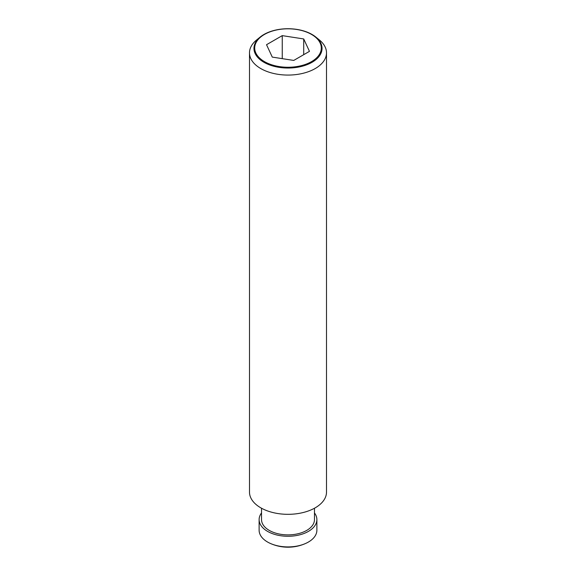 <?xml version="1.0" encoding="UTF-8"?>
<svg xmlns="http://www.w3.org/2000/svg" width="576" height="576" viewBox="0 0 576 576"><rect width="100%" height="100%" fill="white"/><g stroke="black" fill="none" stroke-linecap="round" stroke-linejoin="round"><path stroke-width="0.86" d="M314.474 512.942A28.879 16.675 180 0 1 316.879 519.602L316.879 530.244A28.879 16.675 180 0 1 308.419 542.038A28.879 16.675 180 0 1 305.683 543.427A28.879 16.675 180 0 1 270.317 543.427A28.879 16.675 180 0 1 259.121 530.244L259.121 519.602A28.879 16.675 180 0 1 261.526 512.942M316.879 519.602A28.879 16.675 180 0 1 308.419 531.389A28.879 16.675 180 0 1 276.948 535.003A28.879 16.675 180 0 1 259.121 519.602M314.474 508.234L314.474 519.602A26.474 15.286 180 0 1 306.72 530.41A26.474 15.286 180 0 1 277.87 533.722A26.474 15.286 180 0 1 261.526 519.602L261.526 508.234M315.799 37.037L319.442 40.01A38.506 22.226 180 0 1 326.506 52.841L326.506 492.091A38.506 22.226 180 0 1 315.223 507.816A38.506 22.226 180 0 1 273.269 512.633A38.506 22.226 180 0 1 249.494 492.091L249.494 52.841A38.506 22.226 180 0 1 256.558 40.01L260.201 37.037A34.042 19.656 180 0 1 263.923 34.488A34.042 19.656 180 0 1 315.799 37.037A34.042 19.656 180 0 1 312.077 62.28A34.042 19.656 180 0 1 266.062 63.41A34.042 19.656 180 0 1 260.201 37.037M326.506 52.841A38.506 22.226 180 0 1 315.223 68.566A38.506 22.226 180 0 1 273.269 73.382A38.506 22.226 180 0 1 249.494 52.841M311.544 61.625A33.293 19.224 0 0 0 311.544 34.438A33.293 19.224 0 0 0 264.456 34.438A33.293 19.224 0 0 0 264.456 61.625A33.293 19.224 0 0 0 311.544 61.625M303.718 38.952L309.47 51.35L293.753 60.43L272.282 57.103L266.53 44.705L282.247 35.633L303.718 38.952L303.718 54.677M282.247 35.633L282.247 58.644M270.317 543.427A43.315 43.315 0 0 0 305.683 543.427"/></g></svg>
